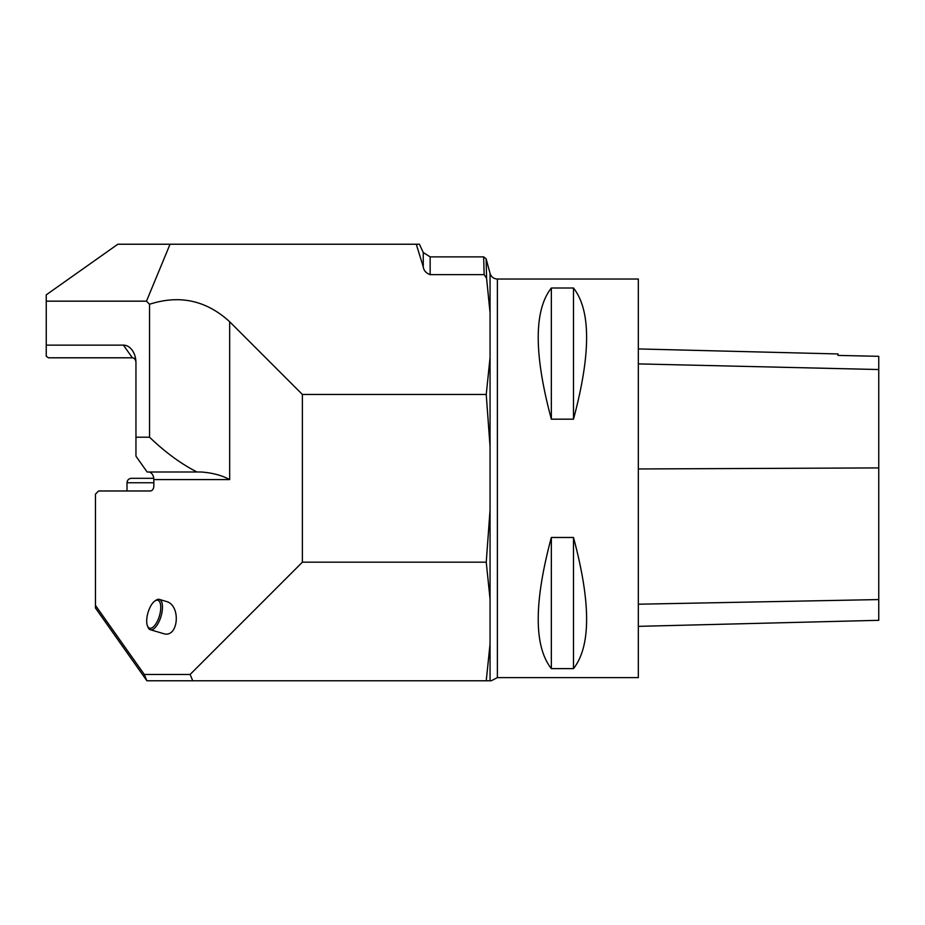<?xml version="1.0" encoding="UTF-8"?>
<svg xmlns="http://www.w3.org/2000/svg" width="925" height="925" viewBox="0 0 925 925"><rect width="100%" height="100%" fill="white"/><g stroke="black" fill="none" stroke-linecap="round" stroke-linejoin="round"><path stroke-width="1.39" d="M302.382 394.466L229.666 321.738C206.356 300.382 179.647 294.555 149.549 304.256L146.474 301.168L46.25 301.168L46.25 345.141L123.418 345.141A17.714 12.522 90 0 1 135.952 362.854L135.952 437.201L149.549 437.201C165.17 452.221 180.976 463.818 196.967 471.993L200.898 471.993C212.149 472.756 221.734 475.288 229.666 479.589L153.839 479.589L153.839 485.914A5.064 3.584 90 0 1 150.266 490.978L98.628 490.978L95.46 494.135L95.46 605.401L144.288 674.452L190.122 674.452L302.382 562.18L486.238 562.18L490.053 509.999L490.053 446.636L486.238 394.466L302.382 394.466L302.382 562.18M196.967 471.993L147.133 471.993L135.952 456.175L135.952 437.201M486.238 394.466L490.053 357.57L490.053 312.766L486.585 278.298L484.122 274.644L430.148 274.644C425.974 273.072 423.685 270.458 423.257 266.782L416.273 244.235L419.383 244.235M146.474 301.168L170.05 244.235L416.273 244.235M490.053 312.766L490.053 273.407C491.233 276.933 493.672 278.807 497.384 279.026L497.384 677.609L491.221 680.777L146.902 680.777L95.46 608.014L95.46 605.401M486.238 680.777L490.053 643.881L490.053 599.076L486.238 562.18M484.122 274.644L483.671 256.884L486.134 258.803L486.585 278.298M149.549 304.256L149.549 437.201M135.952 362.854L135.952 362.854A5.064 3.584 -90 0 0 132.368 357.802L48.482 357.802L46.25 356.217L46.25 345.141M46.25 301.168L46.25 294.844L117.833 244.235L170.05 244.235M150.347 629.728L163.378 633.579C178.479 638.84 181.473 605.147 166.222 601.435L159.32 599.388A15.817 6.452 106.5 0 1 161.019 616.385A15.817 6.452 106.5 0 1 150.347 629.728A15.817 6.452 106.5 0 1 148.058 627.312L147.491 625.959A14.546 5.943 -73.5 0 0 159.424 615.911A14.546 5.943 -73.5 0 0 154.868 600.996A14.546 5.943 -73.5 0 0 152.035 603.944A14.546 5.943 -73.5 0 0 147.491 625.959M153.839 479.589A7.597 5.365 90 0 0 148.474 471.993M497.384 677.609L638.331 677.609L638.331 279.026L497.384 279.026M551.346 537.471L573.488 537.471C590.982 602.626 590.982 646.344 573.488 668.625L551.346 668.625C533.852 646.344 533.852 602.626 551.346 537.471L551.346 668.625M551.346 288.01L573.488 288.01C590.982 310.303 590.982 354.021 573.488 419.175L551.346 419.175C533.852 354.021 533.852 310.303 551.346 288.01L551.346 419.175M190.122 674.452L192.735 680.777M146.902 680.777L144.288 674.452M154.868 600.996L156.071 600.175A15.817 6.452 106.5 0 1 159.32 599.388M638.331 626.352L878.75 620.317L878.75 356.322L837.946 355.408L878.75 356.322M638.331 348.933L837.946 353.951L837.946 355.408M573.488 668.625L573.488 537.471M573.488 419.175L573.488 288.01M153.839 482.746L127.002 482.746C127.257 480.063 128.737 478.583 131.431 478.317L153.77 478.317M127.002 482.746L127.002 490.978M490.053 680.777L490.053 643.881M490.053 599.076L490.053 509.999M490.053 446.636L490.053 357.57M423.257 266.782L423.257 252.502L419.407 244.223M430.148 274.644L430.148 256.884L423.257 252.502M229.666 321.738L229.666 479.589M123.418 345.141L132.368 357.802M878.75 599.573L638.331 604.21M878.75 467.911L638.331 468.963M878.75 369.538L638.331 363.895M483.74 256.884L430.148 256.884M490.053 273.407L486.134 258.803"/></g></svg>
